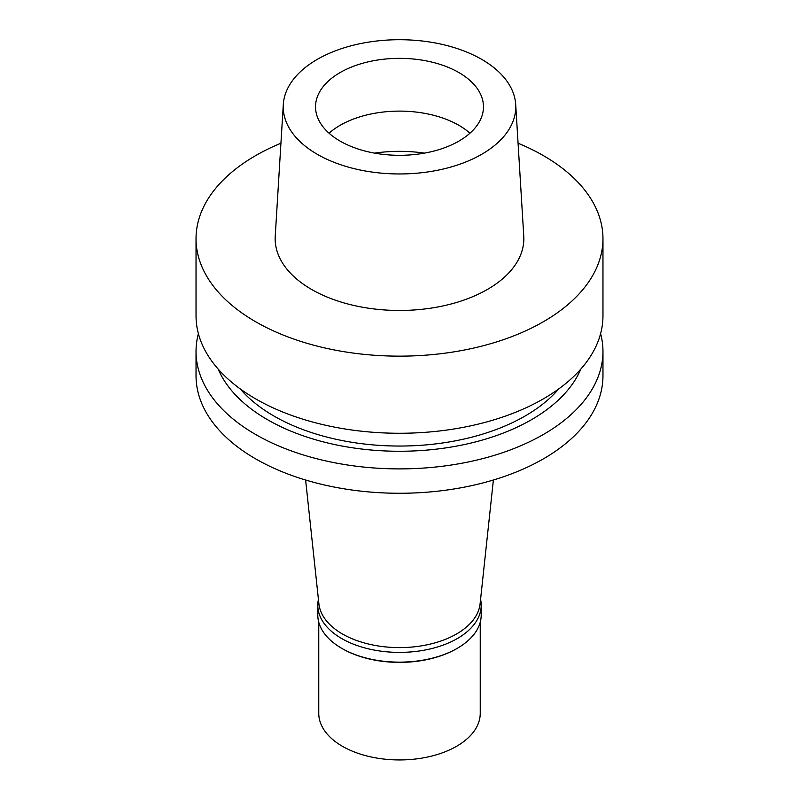 <?xml version="1.0" encoding="UTF-8"?>
<svg xmlns="http://www.w3.org/2000/svg" width="799" height="799" viewBox="0 0 799 799"><rect width="100%" height="100%" fill="white"/><g stroke="black" fill="none" stroke-linecap="round" stroke-linejoin="round"><path stroke-width="1.2" d="M481.707 154.297A116.264 67.126 180 0 1 353.118 168.389A116.264 67.126 180 0 1 283.305 104.459A116.264 67.126 180 0 1 317.293 59.366A116.264 67.126 180 0 1 442.087 44.374A116.264 67.126 180 0 1 515.695 104.459A116.264 67.126 180 0 1 481.707 154.297M458.876 141.113A83.965 48.479 0 0 0 483.465 106.836A83.965 48.479 0 0 0 431.63 62.042A83.965 48.479 0 0 0 340.124 72.549A83.965 48.479 0 0 0 315.535 106.836A83.965 48.479 0 0 0 367.37 151.62A83.965 48.479 0 0 0 458.876 141.113M283.305 104.459L275.236 236.144A124.334 71.79 0 0 0 349.892 304.509A124.334 71.79 0 0 0 487.42 289.438A124.334 71.79 0 0 0 523.764 236.144L515.695 104.459M518.072 143.221A203.465 117.473 180 0 1 602.965 238.681A203.465 117.473 180 0 1 543.37 321.747A203.465 117.473 180 0 1 321.637 347.205A203.465 117.473 180 0 1 196.035 238.681A203.465 117.473 180 0 1 255.63 155.615A203.465 117.473 180 0 1 280.928 143.221M196.035 238.681L196.035 315.795A203.465 117.473 0 0 0 321.637 424.329A203.465 117.473 0 0 0 543.37 398.861A203.465 117.473 0 0 0 602.965 315.795L602.965 238.681M240.219 388.883A177.628 102.552 0 0 0 525.103 416.009A177.628 102.552 0 0 0 558.781 388.883M580.813 369.098A186.656 107.765 180 0 1 531.485 419.695A186.656 107.765 180 0 1 349.213 447.28A186.656 107.765 180 0 1 218.187 369.098M600.608 333.612A203.465 117.473 180 0 1 602.965 351.42A203.465 117.473 180 0 1 543.37 434.486A203.465 117.473 180 0 1 321.637 459.954A203.465 117.473 180 0 1 196.035 351.42A203.465 117.473 180 0 1 198.392 333.612M196.035 351.42L196.035 375.8A203.465 117.473 0 0 0 321.637 484.324A203.465 117.473 0 0 0 543.37 458.866A203.465 117.473 0 0 0 602.965 375.8L602.965 351.42M305.618 480.019L318.911 603.884A80.739 46.612 0 0 0 370.926 644.593A80.739 46.612 0 0 0 456.589 633.957A80.739 46.612 0 0 0 480.089 603.884L493.382 480.019M329.048 133.213A83.965 48.479 180 0 1 340.124 125.313A83.965 48.479 180 0 1 469.952 133.213M480.569 599.34A81.708 47.171 180 0 1 481.208 605.213A81.708 47.171 180 0 1 457.278 638.571A81.708 47.171 180 0 1 368.229 648.798A81.708 47.171 180 0 1 317.792 605.213L317.792 614.97A81.708 47.171 0 0 0 341.722 648.329A81.708 47.171 0 0 0 457.278 648.329L456.589 648.728A80.739 46.612 180 0 1 342.411 648.728L341.722 648.329M456.589 648.728L457.278 648.329A81.708 47.171 0 0 0 481.208 614.97L481.208 605.213M317.792 605.213A81.708 47.171 180 0 1 318.431 599.34M318.761 622.211L318.761 713.327A80.739 46.612 0 0 0 368.599 756.393A80.739 46.612 0 0 0 456.589 746.296A80.739 46.612 0 0 0 480.239 713.327L480.239 622.211M374.521 153.118A103.351 59.665 180 0 1 424.479 153.118"/></g></svg>
